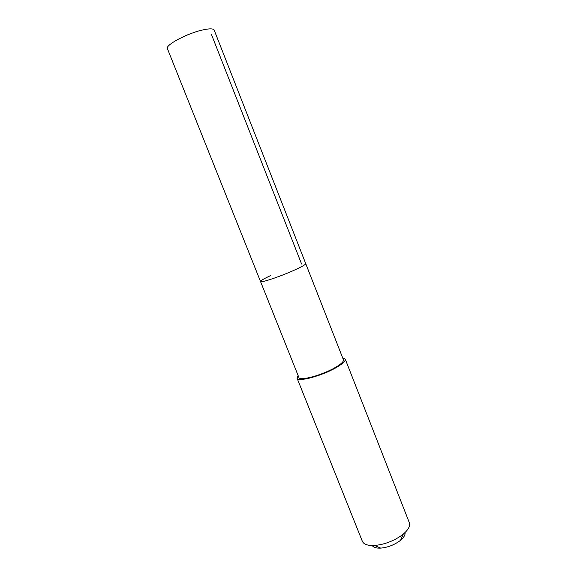 <?xml version="1.0" encoding="UTF-8"?>
<svg xmlns="http://www.w3.org/2000/svg" width="577" height="577" viewBox="0 0 577 577"><rect width="100%" height="100%" fill="white"/><g stroke="black" fill="none" stroke-linecap="round" stroke-linejoin="round"><path stroke-width="0.87" d="M260.523 281.518L298.879 377.445C299.427 381.267 321.584 375.418 334.775 367.794C341 364.21 343.885 361.548 343.43 359.803L214.182 30.105C213.281 28.424 209.155 28.446 201.813 30.163C186.205 33.791 165.029 45.28 167.402 48.627L260.523 281.518C260.249 283.321 282.139 275.885 296.023 269.38C302.557 266.322 305.796 264.403 305.731 263.624C305.796 264.403 302.557 266.322 296.023 269.38C282.139 275.885 260.249 283.321 260.523 281.518C260.552 280.66 263.977 278.648 270.808 275.496M342.688 357.899L345.248 359.11C345.738 360.993 342.63 363.863 335.915 367.737C321.641 375.988 297.66 382.32 297.076 378.187L298.114 375.548M297.076 378.187L362.342 541.291C363.755 544.392 367.837 545.784 374.581 545.474C384.376 544.544 393.464 541.132 401.852 535.232L403.265 534.122C408.401 529.722 410.42 525.914 409.324 522.69L345.248 359.11M372.252 545.539C373.499 547.458 376.312 548.316 380.705 548.114C387.506 547.486 393.817 545.114 399.623 541.01L400.611 540.231C403.95 537.375 405.422 534.821 405.018 532.564M211.413 34.36L301.591 264.014M400.611 540.231L403.265 534.122M380.705 548.114L374.581 545.474"/></g></svg>
